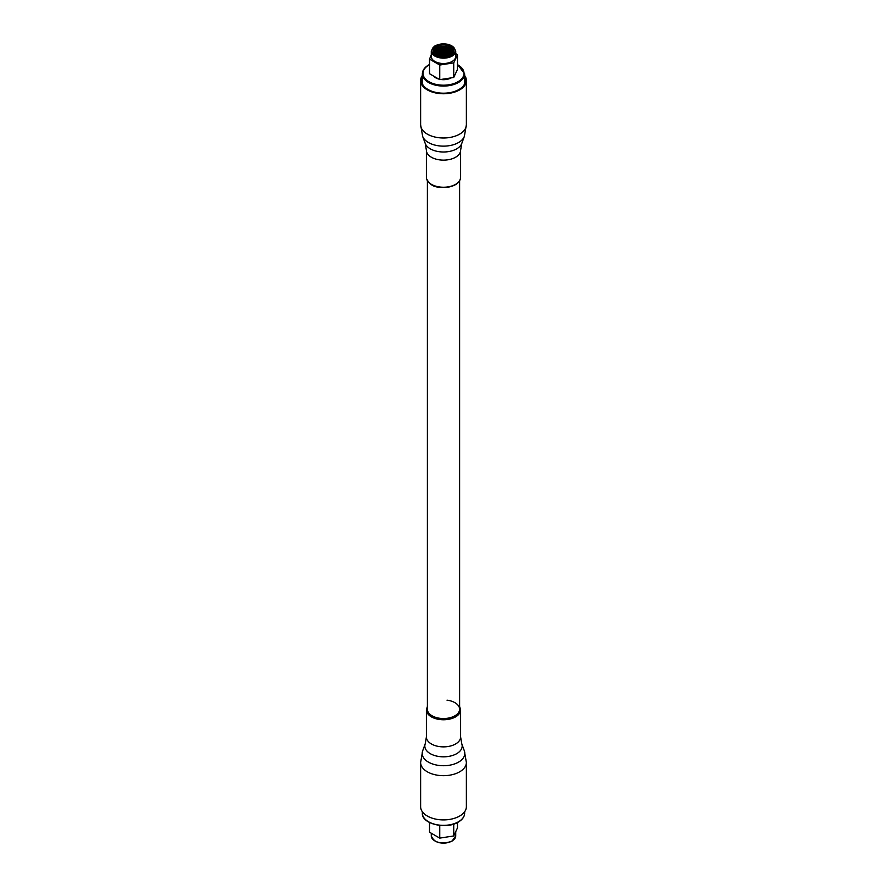 <?xml version="1.0" encoding="UTF-8"?>
<svg xmlns="http://www.w3.org/2000/svg" width="887" height="887" viewBox="0 0 887 887"><rect width="100%" height="100%" fill="white"/><g stroke="black" fill="none" stroke-linecap="round" stroke-linejoin="round"><path stroke-width="1.33" d="M447.015 700.153A16.11 9.302 180 0 1 459.61 709.234A16.11 9.302 180 0 1 439.985 718.315A16.11 9.302 180 0 1 427.39 709.234L427.39 180.826M466.374 806.693A22.874 13.205 180 0 1 438.511 819.588A22.874 13.205 180 0 1 420.626 806.693L420.626 762.465A22.874 13.205 180 0 0 438.511 775.36A22.874 13.205 180 0 0 466.374 762.465L466.374 806.693M450.64 46.457A10.101 5.832 0 0 0 436.36 46.457A10.101 5.832 0 0 0 436.36 54.706L436.36 54.706A10.101 5.832 0 0 0 450.64 54.706A10.101 5.832 0 0 0 450.64 46.457M450.585 54.739A9.945 5.743 0 0 0 453.445 50.703A9.945 5.743 0 0 0 450.529 46.645A9.945 5.743 0 0 0 439.697 45.403A9.945 5.743 0 0 0 433.555 50.703A9.945 5.743 0 0 0 436.415 54.739M453.368 51.413A9.945 5.743 0 0 0 450.529 48.053A9.945 5.743 0 0 0 440.262 46.678A9.945 5.743 0 0 0 433.632 51.413M450.995 50.271A9.945 5.743 0 0 0 450.529 49.982A9.945 5.743 0 0 0 436.005 50.271M450.995 52.2A9.945 5.743 0 0 0 450.529 51.912A9.945 5.743 0 0 0 436.005 52.2M450.995 54.129A9.945 5.743 0 0 0 450.529 53.841A9.945 5.743 0 0 0 436.005 54.129M447.791 54.307A9.945 5.743 0 0 0 439.209 54.307M448.911 55.504A7.163 4.136 0 0 0 448.567 55.293A7.163 4.136 0 0 0 438.089 55.504M448.401 55.681A6.575 3.803 0 0 0 448.157 55.526A6.575 3.803 0 0 0 438.599 55.681M447.868 55.837A6.575 3.803 0 0 0 439.132 55.837M431.282 51.091L431.282 56.458A12.218 7.052 0 0 0 434.863 61.447A12.218 7.052 0 0 0 452.137 61.447A12.218 7.052 0 0 0 455.718 56.458L455.718 51.091A12.218 7.052 180 0 1 452.137 56.081A12.218 7.052 180 0 1 438.821 57.611A12.218 7.052 180 0 1 431.282 51.091L434.985 45.814C445.74 42.199 452.647 43.951 455.718 51.091M455.175 53.176L457.481 54.794L453.734 62.866L439.752 65.028L429.519 59.119L431.282 54.905M429.519 59.119L429.519 73.732L439.752 79.642L453.734 77.479L457.481 69.408L457.481 54.794M450.274 78.322A10.966 6.331 180 0 1 441.393 79.564M437.668 78.71A10.966 6.331 180 0 1 434.841 77.236M453.734 77.479L453.734 62.866M439.752 79.642L439.752 65.028M429.519 822.526L429.519 832.206L439.752 838.115L453.734 835.953L457.481 827.881L457.481 822.526M439.752 825.42L439.752 838.115M453.734 824.067L453.734 835.953M422.356 77.302A21.887 12.64 0 0 0 421.613 80.551A21.887 12.64 0 0 0 421.757 81.992A21.887 12.64 0 0 0 444.753 93.168A21.887 12.64 0 0 0 465.387 80.551A21.887 12.64 0 0 0 465.243 79.109A21.887 12.64 0 0 0 464.644 77.302M422.356 75.506A22.874 13.205 0 0 0 420.626 80.551A22.874 13.205 0 0 0 420.771 82.059A22.874 13.205 0 0 0 444.808 93.734A22.874 13.205 0 0 0 466.374 80.551A22.874 13.205 0 0 0 466.229 79.043A22.874 13.205 0 0 0 464.644 75.506M427.39 707.771A16.31 9.413 0 0 0 439.941 718.426A16.31 9.413 0 0 0 459.61 707.771M459.61 706.418L460.608 709.888A17.108 9.879 180 0 1 439.775 719.523A17.108 9.879 180 0 1 426.392 709.888L426.392 736.986A17.108 9.879 0 0 0 439.775 746.632A17.108 9.879 0 0 0 460.608 736.986L461.783 743.827A18.682 10.788 180 0 1 439.431 756.567A18.682 10.788 180 0 1 425.217 743.827L422.644 750.901A21.299 12.296 0 0 0 438.854 765.426A21.299 12.296 0 0 0 464.356 750.901L466.374 762.465M449.731 49.35A8.925 5.156 0 0 0 435.417 50.836M449.731 51.28A8.925 5.156 0 0 0 435.417 52.776M449.731 53.209A8.925 5.156 0 0 0 435.772 54.318L439.653 52.255L443.367 51.745L446.915 52.133L451.206 54.34A8.925 5.156 0 0 0 449.809 53.253M449.764 55.16A8.925 5.156 0 0 0 437.236 55.16L449.753 55.16M451.583 52.776A8.925 5.156 0 0 0 449.809 51.324M451.583 50.836A8.925 5.156 0 0 0 449.809 49.395M435.306 45.847A11.598 6.697 0 0 0 435.306 55.316A11.598 6.697 0 0 0 451.694 55.316A11.598 6.697 0 0 0 451.694 45.847A11.598 6.697 0 0 0 435.306 45.847M464.644 83.799L464.644 73.854A21.144 12.207 180 0 1 458.457 82.491A21.144 12.207 180 0 1 435.406 85.141A21.144 12.207 180 0 1 422.356 73.854C422.456 70.35 424.563 67.379 428.676 64.939L429.519 64.474M429.519 64.673A20.523 11.853 0 0 0 428.986 64.973A20.523 11.853 0 0 0 428.986 81.726A20.523 11.853 0 0 0 458.014 81.726A20.523 11.853 0 0 0 457.481 64.673M452.337 53.353A8.925 5.156 0 0 0 449.809 48.951A8.925 5.156 0 0 0 439.486 47.987A8.925 5.156 0 0 0 434.663 53.353M452.215 53.397A8.925 5.156 0 0 0 449.809 50.881A8.925 5.156 0 0 0 441.016 49.572A8.925 5.156 0 0 0 434.785 53.397M451.472 54.14A8.925 5.156 0 0 0 449.809 52.81A8.925 5.156 0 0 0 435.528 54.14M450.175 54.961A8.925 5.156 0 0 0 449.809 54.739A8.925 5.156 0 0 0 436.825 54.961M452.137 840.898A12.218 7.052 0 0 0 455.718 835.909L452.015 841.186C441.26 844.801 434.353 843.049 431.282 835.909A12.218 7.052 0 0 0 438.821 842.428A12.218 7.052 0 0 0 452.137 840.898M458.457 821.772A21.144 12.207 0 0 0 464.644 813.146C464.544 816.65 462.437 819.621 458.324 822.061C446.172 829.822 421.425 823.901 422.356 813.146A21.144 12.207 0 0 0 435.406 824.422A21.144 12.207 0 0 0 458.457 821.772M451.694 841.153A11.598 6.697 180 0 1 435.085 841.02M458.014 822.027A20.523 11.853 180 0 1 428.776 821.905M426.503 178.498A17.108 9.879 0 0 0 444.476 187.224A17.108 9.879 0 0 0 460.608 177.367C460.098 182.334 455.985 185.616 448.245 187.179C439.642 187.312 431.714 188.92 426.514 178.597L426.392 177.367A17.108 9.879 0 0 0 426.503 178.498M460.608 177.367L460.608 150.258A17.108 9.879 180 0 1 444.476 160.115A17.108 9.879 180 0 1 426.503 151.389A17.108 9.879 180 0 1 426.392 150.258L426.392 177.367M426.392 150.258L425.217 143.417A18.682 10.788 0 0 0 443.5 151.999A18.682 10.788 0 0 0 461.783 143.417L464.356 136.354A21.299 12.296 180 0 1 443.5 146.133A21.299 12.296 180 0 1 422.644 136.354L420.626 124.779A22.874 13.205 0 0 0 420.771 126.287A22.874 13.205 0 0 0 444.808 137.973A22.874 13.205 0 0 0 466.374 124.779L466.374 80.551M459.61 180.826L459.61 709.234M460.608 709.888L460.608 736.986M426.392 736.986L425.217 743.827M461.783 743.827L464.356 750.901M422.644 750.901L420.626 762.465M427.39 706.418L426.392 709.888M452.182 53.508L449.764 49.373C443.733 45.536 433.111 50.027 434.73 52.821L434.818 53.508M452.048 53.641L449.764 51.313L443.367 49.816L439.653 50.315L436.371 51.889L434.952 53.641M422.356 73.854L422.356 83.799M464.644 73.854L457.481 64.474M455.718 835.909L455.718 832.095M464.644 813.146L464.644 811.738M422.356 813.146L422.356 811.738M431.282 835.909L431.282 833.458M425.217 143.417L422.644 136.354M464.356 136.354L466.374 124.779M420.626 124.779L420.626 80.551M460.608 150.258L461.783 143.417"/></g></svg>
